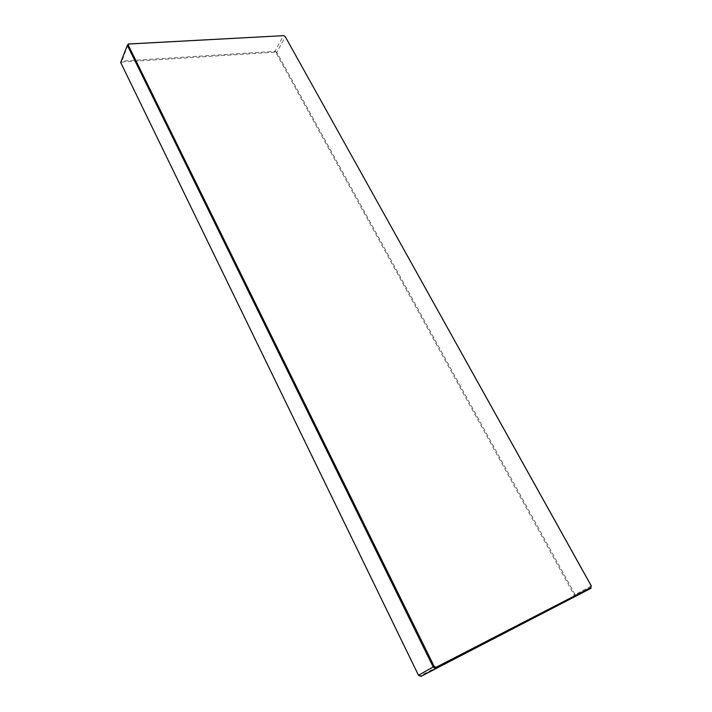 <?xml version="1.0" encoding="UTF-8"?>
<svg xmlns="http://www.w3.org/2000/svg" width="712" height="712" viewBox="0 0 712 712"><rect width="100%" height="100%" fill="white"/><g stroke="black" fill="none" stroke-linecap="round" stroke-linejoin="round"><path stroke-width="0.53" stroke-dasharray="3.56 2.67" d="M591.334 585.967L575.136 594.627L276.772 52.368L285.316 36.659L283.447 35.6L274.939 51.326L121.547 61.134L120.666 62.469L121.182 63.074L128.231 43.993M420.925 676.4L418.54 674.842L121.182 63.074M276.167 52.991L276.772 52.368L274.939 51.326L274.761 52.19L276.167 52.991L574.086 594.823L573.863 596.567L420.418 675.715M121.859 62.06L274.761 52.19M574.086 594.823L575.136 594.627L574.851 596.905L573.863 596.567"/><path stroke-width="1.07" d="M436.091 667.286L435.824 668.417L420.925 676.4L591.067 588.272L435.824 668.417L433.323 667.26L127.35 45.328L120.666 62.469L418.469 675.27L434.178 666.405L436.091 667.286L590.924 587.471L591.129 585.7L285.156 36.454L283.723 35.645L128.908 44.019L128.231 45.043L434.178 666.405M420.925 676.4L418.469 675.27M128.231 45.043L127.35 45.328L128.231 43.993L283.723 35.645M591.129 585.7L590.924 587.471M285.156 36.454L591.334 585.967M128.231 43.993L128.908 44.019"/></g></svg>
